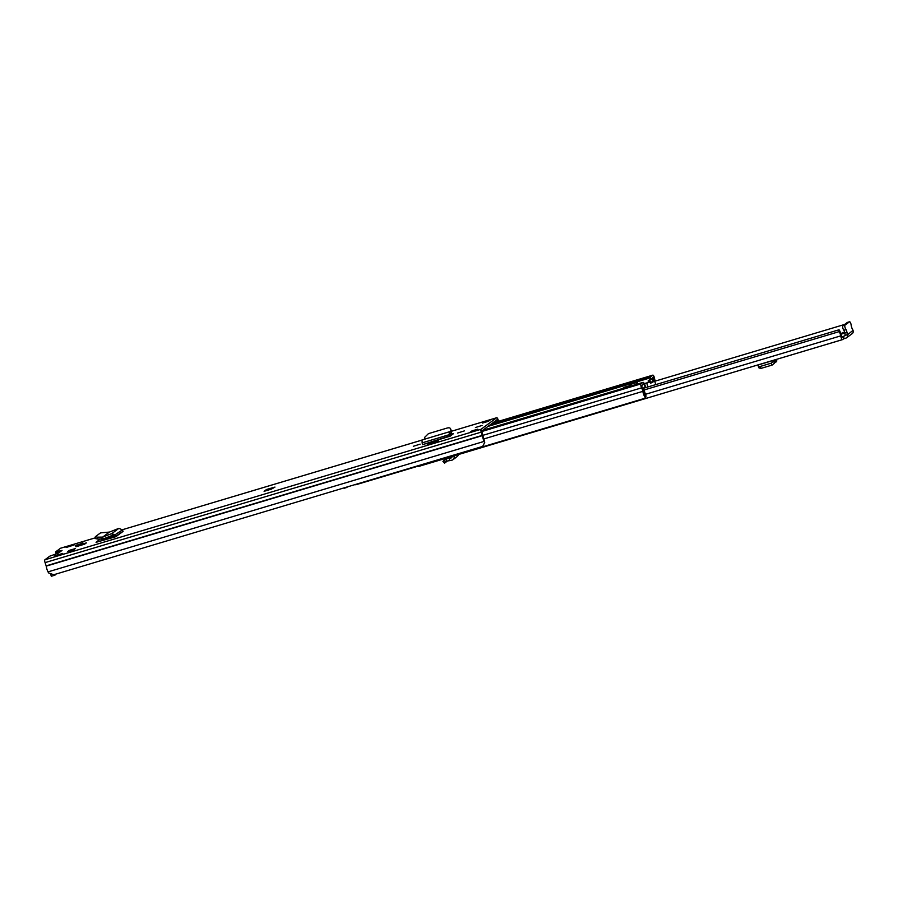 <?xml version="1.0" encoding="UTF-8"?>
<svg xmlns="http://www.w3.org/2000/svg" width="898" height="898" viewBox="0 0 898 898"><rect width="100%" height="100%" fill="white"/><g stroke="black" fill="none" stroke-linecap="round" stroke-linejoin="round"><path stroke-width="1.35" d="M95.469 538.587L95.345 536.723L97.556 537.172L97.68 539.036L95.469 538.587M109.444 532.076L118.94 528.316L122.409 529.91L123.082 531.391L115.932 536.667L115.303 535.152L111.857 533.547L102.63 537.116L109.444 532.076L100.542 532.873L95.345 536.723M420.118 444.14L413.327 446.284L420.118 444.14M464.322 430.917L457.52 433.061L464.322 430.917M75.926 546.77L77.677 545.479L86.399 542.863L84.648 544.154L75.926 546.77M57.326 553.763A2.694 2.571 53.6 0 1 58.404 553.101L49.76 556.188L44.9 559.78A2.526 0.718 73.3 0 0 45.08 562.619L46.225 566.133A5.691 1.605 73.3 0 0 48.032 571.88L48.571 572.902L53.745 574.742L482.641 446.418L484.74 442.4L484.314 440.211L484.74 442.4M498.603 421.274L498.087 419.692A2.526 0.718 73.3 0 0 496.751 417.716A2.526 0.718 73.3 0 0 496.684 417.75L481.07 429.278A2.526 0.718 73.3 0 0 481.249 432.118L482.394 435.631A5.691 1.605 73.3 0 0 484.202 441.378L48.032 571.88M60.649 548.207A2.526 0.718 73.3 0 0 60.581 548.218A2.526 0.718 73.3 0 0 60.514 548.251L55.597 551.9L62.007 550.44A2.694 2.571 -126.4 0 0 61.255 550.822L57.64 553.482M66.093 547.511L74.074 544.996L66.093 547.511M54.733 555.907L62.714 553.393L54.733 555.907M82.93 542.931L75.331 545.928L82.93 542.931M69.337 550.362L75.297 548.577L73.658 549.778L67.698 551.563L69.337 550.362L69.55 551.013M266.571 489.477L274.968 487.086L271.376 489.129L264.102 491.307L266.571 489.477A0.786 0.752 -126.4 0 1 267.548 490.016L267.626 490.252M482.563 423.059L484.841 421.387L490.656 419.647L488.377 421.319L482.563 423.059M477.747 429.177L475.469 430.86L469.654 432.6L471.933 430.917L477.747 429.177M475.424 427.538L482.08 425.439L475.424 427.538M450.167 436.17L422.419 444.712L450.066 435.822A2.368 0.673 -106.7 0 1 450.167 436.17L453.423 433.7L449.651 434.531L449.595 433.689L451.492 432.769L450.751 429.446C450.56 427.998 449.427 427.504 447.361 427.976L428.436 433.644L424.776 437.225L424.518 439.223M438.572 440.795L436.787 442.119L427.482 444.903L427.033 443.556L438.572 440.795M115.932 536.667L114.147 537.195L112.587 535.287L103.191 538.923L97.68 539.036M96.086 542.302L114.147 537.195M100.385 539.002L96.03 542.269M56.72 551.686L57.865 553.314M57.315 553.482L56.248 553.639M498.087 421.431L497.29 419.534L481.665 431.074L482.787 435.025A2.368 0.673 -106.7 0 1 483.102 436.383A3.794 1.066 73.3 0 0 484.314 440.211M100.419 541.213L102.181 539.911L113.765 536.207M76.97 544.716L77.183 545.378M77.486 546.298A2.368 0.673 -106.7 0 1 77.677 545.479M471.933 430.917L472.225 431.815M484.662 422.43A2.368 0.673 -106.7 0 1 484.841 421.387M449.606 436.574L449.079 431.871L421.948 439.986L422.397 444.207M449.269 431.848L450.74 431.41L451.223 433.51L450.751 429.446L451.492 430.816M450.74 431.41L449.079 431.871L450.066 435.822M436.787 442.119L436.338 440.772M101.272 538.351L102.181 539.911M97.556 537.172L102.63 537.105L102.933 538.968M103.191 538.923L102.641 537.184M118.94 528.316L111.857 533.547L112.587 535.287M122.97 531.358L114.574 537.06M56.114 574.035L54.946 575.158L54.722 574.451M54.946 575.158L51.309 576.247L50.434 573.564M55.227 554.392L57.146 552.966M447.339 461.078L444.544 463.144L446.755 461.19L445.52 459.125L449.213 458.317L449.763 460.607L446.699 461.089M442.927 461.381L444.544 463.144M445.621 462.156L444.095 460.337L443.017 461.325M444.095 460.337L445.835 458.979L446.755 461.19M451.739 456.543L451.851 456.947A0.786 0.752 53.6 0 1 451.29 457.89L449.213 458.317M453.917 455.892L454.062 456.409A3.165 3.02 53.6 0 1 451.84 460.18L449.763 460.607M643.271 388.34L839.046 329.768A6.14 1.729 -106.7 0 1 841.583 336.716L841.897 337.334L843.413 336.413L844.154 338.647L845.826 338.153A2.773 2.638 53.6 0 0 847.499 334.774L847.409 334.505A2.368 0.673 73.3 0 1 847.05 332.395L846.084 329.566A2.368 0.673 73.3 0 1 844.973 327.254A2.368 0.673 73.3 0 1 844.962 325.155L849.519 321.787A2.368 0.673 73.3 0 1 849.587 321.753A2.368 0.673 73.3 0 1 850.675 323.179A2.368 0.673 73.3 0 1 851.192 325.794L852.112 328.657A2.368 0.673 73.3 0 1 853.01 330.374L847.499 334.774M844.154 338.647L843.604 338.86L842.863 336.627M839.046 329.768L839.159 331.631A3.772 1.066 -106.7 0 1 840.708 335.886A2.851 0.808 73.3 0 0 842.571 339.601A2.851 0.808 73.3 0 0 842.65 339.567L843.604 338.86M843.413 336.413L847.409 334.505M418.221 466.096A2.851 0.808 73.3 0 0 418.76 466.41A2.851 0.808 73.3 0 0 418.838 466.376L842.492 339.612M654.709 381.268L844.614 324.459M643.698 390.102L839.159 331.631M846.601 337.76L852.202 333.629A2.773 2.638 -126.4 0 0 853.1 330.632M847.476 322.393A2.368 0.673 73.3 0 0 847.409 322.404A2.368 0.673 73.3 0 0 847.342 322.438L842.784 325.806A2.368 0.673 73.3 0 0 842.795 327.905A2.368 0.673 73.3 0 0 843.907 330.217L844.872 333.046A2.368 0.673 73.3 0 0 845.231 335.156M776.568 359.357A3.165 0.898 -106.7 0 1 776.411 361.793L775.827 361.995L775.154 359.772M759.091 367.843L760.729 368.472L772.123 365.082L774.525 363.23L773.997 360.12L774.806 362.354L775.827 361.995M773.627 361.322L773.908 360.255L758.305 364.925L758.193 365.946L759.831 366.575L771.214 363.174L773.627 361.322L774.525 363.23M759.136 368.158L758.193 365.946M773.997 360.12L758.305 364.925M458.328 454.568A3.165 3.02 53.6 0 1 457.161 456.588L452.985 459.675M644.831 386.017L643.754 382.784A3.165 0.898 73.3 0 0 643.08 382.357A3.165 0.898 73.3 0 0 642.99 382.391L640.981 383.884A2.526 0.718 73.3 0 0 641.632 387.846A3.951 1.111 -106.7 0 1 642.822 391.371A5.534 1.56 73.3 0 0 645.774 398.016L355.72 484.797A5.534 1.56 73.3 0 1 355.384 484.493M630.082 386.263A3.165 0.898 -106.7 0 0 629.992 386.275A3.165 0.898 -106.7 0 0 629.913 386.308L622.516 388.711M638.018 380.135L650.781 376.644A3.165 0.898 73.3 0 0 650.522 377.777L650.478 379.484M655.293 381.1A3.951 1.111 -106.7 0 1 654.507 378.339A2.526 0.718 73.3 0 0 652.857 375.128A2.526 0.718 73.3 0 0 652.801 375.162L650.781 376.644M644.472 383.704L644.607 385.264L643.585 384.187L641.576 385.68L641.733 386.668A5.848 1.65 -106.7 0 1 643.507 391.887A3.637 1.033 73.3 0 0 645.438 396.254L645.774 398.016M654.765 381.257A5.848 1.65 -106.7 0 1 653.811 377.744L653.407 376.947L651.286 379.181M343.743 487.973A5.534 1.56 73.3 0 0 344.08 488.276L346.987 487.412A5.534 1.56 -106.7 0 1 346.662 487.109M637.535 384.018L637.445 381.695A3.165 0.898 -106.7 0 1 637.692 380.561M642.171 387.554A6.847 1.931 -106.7 0 1 642.149 387.509A6.847 1.931 -106.7 0 1 641.924 386.78L641.834 385.489M650.489 383.076A20.564 1.998 -18.3 0 0 653.52 380.898A20.564 1.998 -18.3 0 0 653.34 380.73L654.339 380.438A21.574 2.088 161.7 0 1 654.485 380.584A21.574 2.088 161.7 0 1 650.545 383.244L649.759 381.886L648.749 382.189A20.564 1.998 161.7 0 1 647.851 382.593L645.247 383.345A29.466 2.851 161.7 0 1 645.191 383.244L644.315 383.513L645.325 383.648M645.415 386.477L644.54 383.828L646.74 383.21A21.574 2.088 -18.3 0 0 649.759 381.886L650.197 382.189M622.527 388.845L623.942 387.386M630.138 385.523A3.165 0.898 73.3 0 0 630.07 384.524A7.274 2.054 73.3 0 0 629.913 383.603L631.294 381.953M638.096 380.258L636.446 381.65A7.274 2.054 -106.7 0 1 636.615 382.57A3.165 0.898 -106.7 0 1 636.514 384.322M630.901 385.994A7.274 2.054 -106.7 0 1 630.811 385.803L629.071 386.892M649.131 382.065A29.466 2.851 161.7 0 1 649.467 381.886L648.502 382.178A30.476 2.952 161.7 0 0 647.402 382.773M649.131 380.842L648.165 381.134L649.22 380.269L649.467 381.886M649.22 380.269A29.466 2.851 161.7 0 1 649.782 379.989L652.498 379.158A20.564 1.998 161.7 0 1 652.767 379.214L653.789 378.911A21.574 2.088 -18.3 0 0 652.7 378.81L650.298 379.573A30.476 2.952 -18.3 0 0 648.244 380.561M653.789 378.911L652.767 379.214M652.992 379.686L653.34 380.73M653.531 380.988L653.52 380.976A20.564 1.998 -18.3 0 0 653.52 380.976L650.354 382.649M648.165 381.134L648.502 382.178M654.002 379.383L654.339 380.438M644.483 383.805A30.476 2.952 -18.3 0 0 644.54 383.828L645.808 387.588M644.573 384.905L645.482 386.6M645.033 387.813L644.472 387.206L643.282 388.396A5.22 1.47 -106.7 0 0 643.731 390.215A3.57 1.01 -106.7 0 1 644.214 390.551L645.999 395.962A3.199 0.898 -106.7 0 1 645.83 396.692A4.108 1.156 -106.7 0 1 645.494 396.579M653.026 377.216L653.665 378.114M44.9 559.78L481.07 429.278M60.514 548.251L95.368 537.823M421.768 440.143L122.33 529.741L421.757 440.166M496.751 417.716L451.492 431.253L496.684 417.75M62.007 550.44L58.404 553.101M46.225 566.133L482.394 435.631M46.157 565.863L482.327 435.362M45.08 562.619L481.249 432.118M495.932 420.533L497.627 420.028M266.953 490.454L267.548 490.016M450.65 434.228L451.077 435.496M421.993 442.916L449.662 434.542M421.981 439.975L449.022 431.882M105.133 538.845L105.032 538.216M122.409 529.91L113.597 535.769M841.011 334.202L847.05 332.395M645.46 394.312L840.708 335.886M840.786 333.472L844.805 332.271M843.907 330.217L846.084 329.566M842.784 325.806L844.962 325.155M847.342 322.438L849.519 321.787M772.123 365.082L771.214 363.174M761.044 368.393L760.135 366.485M447.361 457.857L445.835 458.979M455.353 455.466L454.062 456.409M482.585 430.389L622.516 388.52L482.619 430.366M487.962 426.415L629.969 383.929M490.375 424.642L630.059 382.84M481.654 431.556L640.981 383.884M629.913 386.308L642.99 382.391M492.385 423.149L652.801 375.162M482.877 435.339L641.632 387.846M483.764 438.965L642.822 391.371M637.445 381.695L650.522 377.777L651.275 378.889M643.888 384.344L643.754 382.784M646.74 383.21L647.974 386.937M650.601 382.469L649.782 379.989M652.498 379.158L653.172 381.201M630.43 385.444L623.885 387.397L630.452 385.422M622.583 388.351L629.128 386.398M629.947 382.93L636.491 380.976M636.446 381.65L629.913 383.603M630.07 384.524L636.615 382.57M644.955 387.689L643.26 388.194M60.581 548.218L95.368 537.812M56.192 553.696L55.597 551.9M469.71 432.567L475.491 430.838M418.76 466.41L842.571 339.601M847.409 322.404L849.587 321.753M492.418 423.126L652.857 375.128M629.992 386.275L643.08 382.357M654.485 380.584L655.809 384.591M644.562 384.569L644.831 385.377M649.793 381.875L648.771 382.178"/></g></svg>
